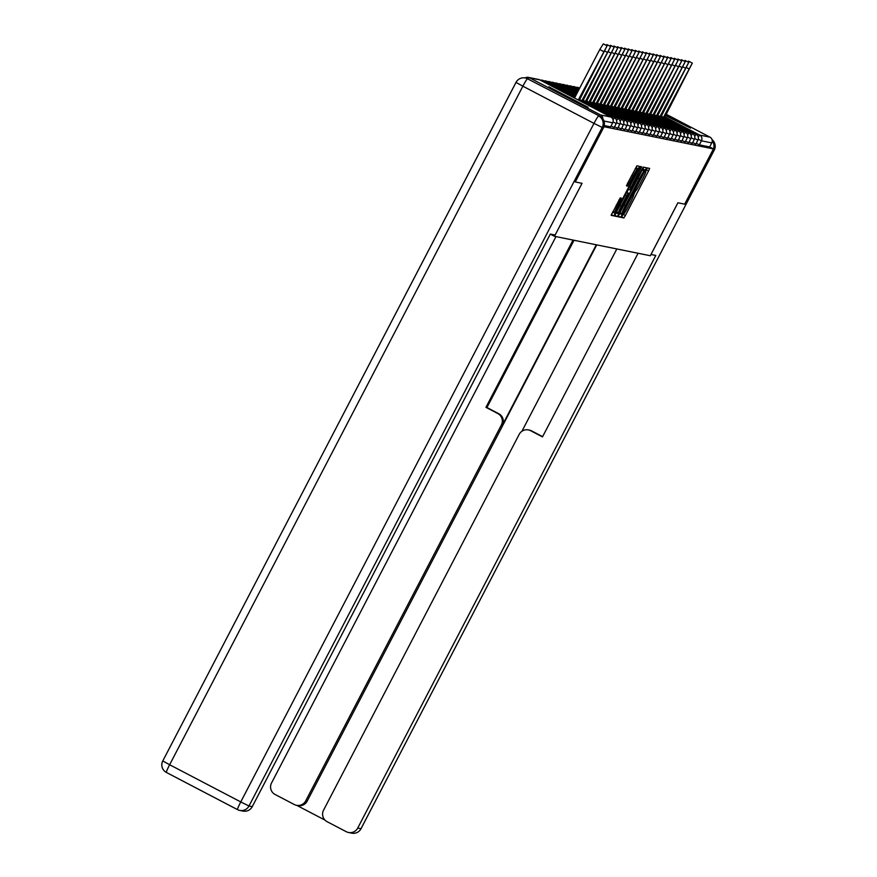 <?xml version="1.0" encoding="UTF-8"?>
<svg xmlns="http://www.w3.org/2000/svg" width="877" height="877" viewBox="0 0 877 877"><rect width="100%" height="100%" fill="white"/><g stroke="black" fill="none" stroke-linecap="round" stroke-linejoin="round"><path stroke-width="1.32" d="M622.231 215.687L621.475 217.452L623.854 217.935L625.367 215.501L648.563 170.927L649.638 168.406L647.259 167.935L645.757 171.453A8.934 0.702 117.6 0 1 645.779 171.464A8.934 0.702 117.6 0 1 642.348 179.522L640.418 183.238A8.934 0.702 117.6 0 1 635.584 191.022L633.775 194.486A8.934 0.702 117.6 0 0 633.775 194.486A8.934 0.702 117.6 0 1 630.366 202.554L628.436 206.27A8.934 0.702 117.6 0 1 623.591 214.043L622.231 215.687M588.138 107.323L548.859 86.834L588.138 107.323M665.555 115.611L690.561 128.086L666.005 114.755M620.236 197.895L611.148 215.347L613.79 215.885L615.303 213.462L639.574 166.367L636.932 165.83L627.559 183.37L626.485 185.891L627.614 186.121L633.03 176.2A7.465 0.581 117.6 0 1 637.086 169.7A7.465 0.581 117.6 0 1 634.224 176.441L618.954 205.777A7.465 0.581 117.6 0 1 614.898 212.278A7.465 0.581 117.6 0 1 617.759 205.536L621.376 198.125L620.236 197.895M575.279 181.956L582.043 183.326L575.279 181.956L604.034 126.716L713.439 148.915L709.668 146.941L711.773 142.907L701.457 140.813L699.353 144.848L709.668 146.941M599.846 116.203L527.494 78.766L599.846 116.203A8.529 8.507 101.5 0 1 603.442 127.713L602.214 127.461L248.991 806.007L252.247 806.665L550.317 234.06L555.119 235.036L582.043 183.326L554.494 236.308L650.317 255.744L677.899 202.773L684.674 204.155L713.439 148.915A8.529 8.507 -78.5 0 0 712.256 140.868M619.162 214.24L618.099 216.762L620.741 217.299L622.253 214.865L646.524 167.781L643.882 167.244L642.37 169.678L619.162 214.24M617.265 216.597L614.624 216.06L615.687 213.539L638.894 168.965L640.407 166.542L641.536 166.773L631.056 187.36L629.993 189.881L630.738 190.035L643.115 167.09L618.778 214.163L617.265 216.597L614.832 215.325M550.296 234.115L554.494 236.308M666.246 114.284L709.964 137.152A4.264 4.253 101.5 0 1 711.773 142.907M602.85 118.834A4.264 4.253 -78.5 0 0 600.57 114.953L529.456 77.768A4.264 4.253 -78.5 0 0 525.191 77.954M600.57 114.953L610.885 117.047A4.264 4.253 -78.5 0 1 612.683 122.802L610.578 126.836L612.683 122.802L603.968 121.026M604.22 125.543L610.578 126.836M699.353 144.848L696.239 143.324M614.141 127.538L611.017 126.025M616.575 122.67L619.798 124.238L617.693 128.272L614.569 126.748M620.127 123.394L623.35 124.962L621.245 128.996L618.121 127.472M624.797 129.697L621.672 128.195M628.338 130.421L625.213 128.908M630.782 125.554L634.005 127.121L631.9 131.155L628.765 129.632M634.334 126.277L637.557 127.845L635.452 131.879L632.317 130.355M637.886 126.99L641.109 128.557L639.004 132.602L635.869 131.079M641.438 127.713L644.661 129.281L642.556 133.315L639.421 131.791M646.097 134.028L642.973 132.515M649.649 134.751L646.524 133.238M653.201 135.464L650.076 133.951M655.645 130.596L658.857 132.164L656.763 136.198L653.628 134.674M659.186 131.32L662.409 132.887L660.304 136.922L657.18 135.398M662.738 132.032L665.961 133.611L663.856 137.645L660.732 136.121M666.29 132.756L669.513 134.324L667.408 138.358L664.284 136.834M669.842 133.479L673.065 135.047L670.96 139.081L667.825 137.557M674.501 139.794L671.376 138.281M678.053 140.506L674.928 139.004M680.497 135.639L683.72 137.207L681.615 141.241L678.48 139.717M684.049 136.363L687.272 137.93L685.167 141.964L682.032 140.441M687.601 137.086L690.824 138.654L688.719 142.688L685.584 141.164M691.153 137.799L694.365 139.366L692.249 143.411L689.136 141.877M695.812 144.113L692.687 142.6M642.359 170.094L643.707 167.397M618.395 215.83L620.149 212.76M622.297 213.78L644.146 171.125A8.934 0.702 117.6 0 0 639.3 178.908L625.378 205.646A8.934 0.702 117.6 0 0 621.957 213.714A8.934 0.702 117.6 0 0 621.968 213.714L622.297 213.78M628.601 189.158L626.891 192.436M616.717 211.971L616.268 212.848L618.778 214.163M621.3 206.117A7.465 0.581 117.6 0 0 618.428 212.859A7.465 0.581 117.6 0 0 622.495 206.358L628.941 193.499L628.184 193.357L626.671 195.779L621.3 206.117L619.929 205.404M614.92 215.117L616.268 212.848M635.354 168.79L636.757 165.994M611.444 214.416L613.187 211.379M687.842 61.905L688.544 61.138L692.315 63.111L663.516 117.299M664.426 117.77L692.315 63.111M684.29 61.193L685.003 60.425L688.763 62.399L659.964 116.575M660.874 117.058L688.763 62.399M680.738 60.469L681.451 59.702L685.222 61.675L656.413 115.863M657.322 116.334L685.222 61.675M677.187 59.746L677.899 58.978L681.67 60.951L652.872 115.139M653.782 115.611L681.67 60.951M673.635 59.022L674.347 58.266L678.118 60.228L649.32 114.416M650.23 114.887L678.118 60.228M670.083 58.31L670.795 57.542L674.566 59.515L645.768 113.692M646.678 114.174L674.566 59.515M650.975 254.483L655.799 255.47L357.728 828.063L360.984 828.732L714.207 150.186L712.979 149.934L684.751 204.166L677.921 202.784L650.997 254.494M596.294 244.782L502.357 425.224L501.359 425.027L305.711 800.865L307.158 801.161A8.529 8.507 101.5 0 1 297.928 805.59L296.47 805.294A8.529 8.507 -78.5 0 0 305.711 800.865M501.359 425.027A8.529 8.507 -78.5 0 0 497.763 413.516L498.761 413.714A8.529 8.507 101.5 0 1 502.357 425.224M573.032 240.068L485.946 407.334L497.763 413.516M555.963 236.604L271.53 782.997A8.529 8.507 -78.5 0 0 275.126 794.507L294.223 804.494A8.529 8.507 -78.5 0 0 296.47 805.294M528.436 429.927L529.445 430.136A8.529 8.507 101.5 0 1 531.681 430.925L530.684 430.728A8.529 8.507 -78.5 0 0 519.206 434.345L323.547 810.195A8.529 8.507 -78.5 0 0 327.143 821.705L346.251 831.692A8.529 8.507 -78.5 0 0 357.728 828.063M296.744 805.349L325.016 820.127M530.684 430.728L542.49 436.899L638.083 253.267M712.979 149.934A8.529 8.507 -78.5 0 0 713.418 148.958M596.744 244.88L307.158 801.161M521.914 431.276L616.827 248.947M531.681 430.925L542.622 436.647M574.029 240.265L486.954 407.542L498.761 413.714M486.954 407.542L485.946 407.334M252.247 806.665A8.529 8.507 101.5 0 1 243.006 811.082L239.75 810.425A8.529 8.507 -78.5 0 0 248.991 806.007L240.769 801.929L593.992 123.383L522.878 86.198L169.645 764.744L240.769 801.929A8.529 0.669 117.6 0 0 237.492 809.624L166.389 772.451A8.529 0.669 -62.4 0 1 166.378 772.44A8.529 0.669 -62.4 0 1 169.645 764.744L162.76 760.94A8.529 8.529 0 0 0 166.378 772.44A8.529 8.507 -78.5 0 1 162.782 760.962L516.005 82.416M603.442 127.713L575.213 181.945M162.793 760.94L515.994 82.394A8.529 8.529 0 0 1 525.257 77.965A8.529 8.507 -78.5 0 0 516.016 82.394L522.878 86.198A8.529 0.669 117.6 0 1 527.494 78.766A8.529 8.507 -78.5 0 0 525.257 77.965L526.485 78.217A8.529 8.507 101.5 0 1 528.732 79.018M666.531 57.586L667.244 56.819L671.015 58.792L642.216 112.98M643.126 113.451L671.015 58.792M662.979 56.862L663.692 56.095L667.463 58.068L638.664 112.256M639.574 112.727L667.463 58.068M659.427 56.139L660.14 55.383L663.911 57.345L635.112 111.532M636.022 112.015L663.911 57.345M655.886 55.426L656.588 54.659L660.359 56.632L631.561 110.809M632.47 111.291L660.359 56.632M652.335 54.703L653.036 53.935L656.807 55.909L628.009 110.096M628.919 110.568L656.807 55.909M648.783 53.979L649.484 53.212L653.255 55.185L624.457 109.373M625.367 109.844L653.255 55.185M645.231 53.267L645.932 52.499L649.704 54.473L620.905 108.649M621.815 109.132L649.704 54.473M641.679 52.543L642.392 51.776L646.152 53.749L617.353 107.937M618.263 108.408L646.152 53.749M638.127 51.82L638.84 51.052L642.6 53.026L613.801 107.213M614.711 107.685L642.6 53.026M634.575 51.096L635.288 50.34L639.059 52.302L610.26 106.49M611.17 106.961L639.059 52.302M631.023 50.384L631.736 49.616L635.507 51.59L606.709 105.766M607.618 106.249L635.507 51.59M627.472 49.66L628.184 48.893L631.955 50.866L603.157 105.054M604.067 105.525L631.955 50.866M623.92 48.937L624.632 48.169L628.403 50.142L599.605 104.33M600.515 104.801L628.403 50.142M620.368 48.213L621.08 47.457L624.852 49.419L596.053 103.607M596.963 104.089L624.852 49.419M616.816 47.501L617.529 46.733L621.3 48.706L592.501 102.883M593.411 103.365L621.3 48.706M613.264 46.777L613.977 46.01L617.748 47.983L588.949 102.171M589.859 102.642L617.748 47.983M609.723 46.053L610.425 45.286L614.196 47.259L585.397 101.447M586.307 101.918L614.196 47.259M606.171 45.341L606.873 44.574L610.644 46.547L581.846 100.723M582.756 101.206L610.644 46.547M603.54 51.513L599.769 49.54L603.321 43.85L607.092 45.823L578.294 100.011M579.204 100.482L607.092 45.823M599.769 49.54L574.523 98.038M664.898 116.882L699.66 135.058L709.964 137.152M698.267 137.075L699.66 135.058A4.264 4.253 101.5 0 1 701.457 140.813L698.256 139.246M612.694 122.802A4.264 4.264 0 0 0 610.885 117.047L539.761 79.862L529.456 77.768M610.885 117.047L539.761 79.862A4.264 4.253 -78.5 0 0 538.642 79.467L528.327 77.373M695.823 144.124L697.917 140.09L694.705 138.522M697.917 140.09A4.264 4.264 0 0 0 696.108 134.334L694.716 136.352M694.365 139.366A4.264 4.264 0 0 0 692.567 133.622L691.175 135.628M690.824 138.654A4.264 4.264 0 0 0 689.015 132.898L687.623 134.905M684.071 134.192L685.463 132.175L650.69 113.999M683.72 137.207A4.264 4.264 0 0 0 681.911 131.462L680.519 133.468M678.064 140.528L680.168 136.483L676.945 134.915M680.168 136.483A4.264 4.264 0 0 0 678.359 130.739L676.967 132.745M674.512 139.805L676.616 135.771L673.393 134.203M676.616 135.771A4.264 4.264 0 0 0 674.808 130.015L673.415 132.021M673.065 135.047A4.264 4.264 0 0 0 671.256 129.292L669.864 131.309M666.312 130.585L667.693 128.568L632.931 110.392M665.961 133.611A4.264 4.264 0 0 0 664.152 127.856L662.76 129.862M662.409 132.887A4.264 4.264 0 0 0 660.6 127.132L659.208 129.149M658.857 132.164A4.264 4.264 0 0 0 657.048 126.409L655.656 128.426M653.212 135.475L655.305 131.44L652.093 129.873M655.305 131.44A4.264 4.264 0 0 0 653.497 125.696L653.508 125.696M618.734 107.509L653.497 125.696L652.104 127.702M648.542 129.16L651.754 130.728A4.264 4.264 0 0 0 649.945 124.972L648.552 126.979M579.642 88.215L578.831 87.788L578.173 88.577M646.108 134.038L648.202 130.004L644.99 128.437M648.202 130.004A4.264 4.264 0 0 0 646.404 124.249L645.012 126.266M579.171 89.103L575.29 87.075M572.374 86.68A4.264 4.264 0 0 1 575.279 87.064L574.621 87.864M644.661 129.281A4.264 4.264 0 0 0 642.852 123.536L641.46 125.543M578.71 90.002L571.738 86.352L571.07 87.141M641.109 128.557A4.264 4.264 0 0 0 639.3 122.813L637.908 124.819M578.25 90.89L568.186 85.628L567.518 86.417M634.356 124.096L635.748 122.089L600.975 103.914M577.779 91.789L564.624 84.905L563.966 85.694M634.005 127.121A4.264 4.264 0 0 0 632.196 121.366L630.804 123.383M577.318 92.677L561.083 84.192L560.414 84.981M628.349 130.432L630.453 126.398L627.23 124.83M630.453 126.398A4.264 4.264 0 0 0 628.645 120.653L627.252 122.659M556.873 84.258L557.531 83.468A4.264 4.264 0 0 0 554.615 83.085M624.797 129.719L626.902 125.685L623.679 124.106M626.902 125.685A4.264 4.264 0 0 0 625.093 119.93L623.7 121.936M576.386 94.464L553.979 82.745L553.321 83.534M623.35 124.962A4.264 4.264 0 0 0 621.541 119.206L621.552 119.217M575.926 95.352L550.427 82.032M547.522 81.638A4.264 4.264 0 0 1 550.427 82.021L549.769 82.822M586.768 101.03L621.541 119.206L620.149 121.223M619.798 124.238A4.264 4.264 0 0 0 617.989 118.483L616.597 120.5M575.455 96.251L546.875 81.309L546.218 82.098M614.152 127.549L616.246 123.514L613.034 121.947M613.045 119.776L614.437 117.759L579.675 99.583M574.994 97.139L543.323 80.585L542.666 81.375M646.174 169.678L648.563 170.927M623.032 214.284L625.367 215.501M621.683 216.794L623.854 217.935M642.94 168.987L645.45 170.302M619.732 213.549L622.253 214.865M618.307 216.027L620.741 217.299M642.194 170.006L644.463 171.19L642.194 170.006M642.15 170.094L644.146 171.125M637.93 178.195L639.3 178.908M624.007 204.933L625.378 205.646M619.984 212.672L621.946 213.703L619.984 212.672M639.103 168.57L640.473 169.294M629.686 186.648L631.056 187.36M629.993 189.881L628.425 189.07L629.982 189.881M626.726 192.348L628.941 193.499L626.726 192.348M626.627 192.534L628.184 193.357M625.312 195.067L626.671 195.779M618.932 199.934L620.302 200.647M616.388 204.823L617.759 205.536M631.659 175.477L633.03 176.2M627.757 182.975L629.127 183.688M626.54 185.551L627.614 186.121M635.989 167.573L638.5 168.888M612.793 212.146L615.303 213.462M611.357 214.624L613.79 215.885M688.763 68.801L686.581 67.672M685.211 68.088L683.03 66.948M681.659 67.365L679.478 66.224M678.107 66.641L675.937 65.501M674.556 65.928L672.385 64.788M671.004 65.205L668.833 64.065M351.743 833.15A8.529 8.529 0 0 0 361.006 828.732L361.006 828.732A8.529 8.507 101.5 0 1 351.743 833.15L348.487 832.492M714.24 150.186A8.529 8.529 0 0 0 712.047 139.618A8.529 8.507 101.5 0 1 714.207 150.186L361.006 828.732M237.514 809.624A8.529 8.507 -78.5 0 0 239.75 810.425A8.529 8.529 0 0 1 237.492 809.624A8.529 0.669 117.6 0 0 237.514 809.624L166.378 772.44M602.214 127.461A8.529 8.507 -78.5 0 0 598.618 115.95A8.529 0.669 -62.4 0 0 593.992 123.383L602.214 127.461M667.463 64.481L665.281 63.341M663.911 63.758L661.729 62.618M660.359 63.045L658.178 61.905M656.807 62.322L654.626 61.182M653.255 61.598L651.074 60.458M649.704 60.875L647.522 59.746M646.152 60.162L643.97 59.022M642.6 59.439L640.418 58.299M639.048 58.715L636.866 57.575M635.496 58.003L633.326 56.862M631.944 57.279L629.774 56.139M628.392 56.556L626.222 55.415M624.841 55.832L622.67 54.692M621.3 55.119L619.118 53.979M617.748 54.396L615.566 53.256M614.196 53.672L612.014 52.532M610.644 52.949L608.463 51.82M607.092 52.236L604.911 51.096M696.108 134.334L661.346 116.159M692.567 133.622L657.794 115.435M689.015 132.898L654.242 114.723M687.272 137.93A4.264 4.264 0 0 0 685.463 132.175M681.911 131.462L647.138 113.276M678.359 130.739L643.586 112.563M674.808 130.015L640.035 111.839M671.256 129.292L636.483 111.116M669.513 134.324A4.264 4.264 0 0 0 667.704 128.579M664.152 127.856L629.39 109.68M660.6 127.132L625.838 108.956M657.048 126.409L622.286 108.233M649.66 134.762L651.754 130.728M649.945 124.972L615.183 106.797M578.831 87.788A4.264 4.264 0 0 0 575.926 87.404M646.404 124.249L611.631 106.073M642.852 123.536L608.079 105.35M571.727 86.352A4.264 4.264 0 0 0 568.822 85.968M639.3 122.813L604.527 104.637M568.175 85.628A4.264 4.264 0 0 0 565.27 85.244M637.557 127.845A4.264 4.264 0 0 0 635.748 122.089M564.624 84.905A4.264 4.264 0 0 0 561.718 84.521M632.196 121.366L597.423 103.19M561.072 84.192A4.264 4.264 0 0 0 558.167 83.808M628.645 120.653L593.872 102.466M576.847 93.565L557.531 83.468M625.093 119.93L590.32 101.754M553.979 82.745A4.264 4.264 0 0 0 551.074 82.361M617.989 118.483L583.227 100.307M546.875 81.309A4.264 4.264 0 0 0 543.97 80.925M616.246 123.514A4.264 4.264 0 0 0 614.437 117.77M543.323 80.585A4.264 4.264 0 0 0 540.418 80.202M539.772 79.862A4.264 4.264 0 0 0 538.642 79.467M616.553 211.883L618.428 212.859M613.012 211.302L614.898 212.278M635.189 168.702L637.086 169.7"/></g></svg>
